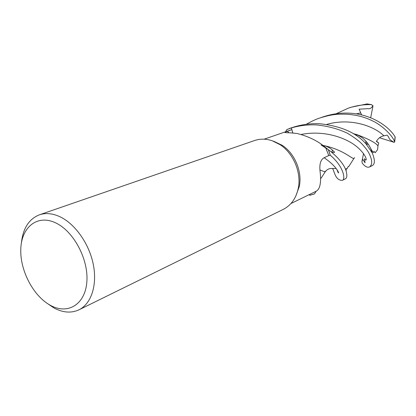 <?xml version="1.0" encoding="UTF-8"?>
<svg xmlns="http://www.w3.org/2000/svg" width="416" height="416" viewBox="0 0 416 416"><rect width="100%" height="100%" fill="white"/><g stroke="black" fill="none" stroke-linecap="round" stroke-linejoin="round"><path stroke-width="0.62" d="M342.306 180.352L345.259 178.901C347.017 178.017 347.303 175.386 346.112 171.007C344.5 165.376 339.576 159.032 331.339 151.97L328.323 149.677L330.262 155.225L328.614 155.605L330.288 155.22C344.349 167.222 345.53 179.847 342.306 180.352C339.248 180.445 336.882 178.656 335.202 174.98L332.634 168.36M285.246 132.543L284.898 132.257C284.502 132.558 286.328 132.761 290.378 132.855L297.019 133.479C308.412 136.328 317.938 141.003 325.598 147.493L328.765 155.532L324.256 157.664C320.767 159.484 319.353 163.836 320.003 170.721C321.438 182.291 320.148 189.129 316.134 191.246L314.512 193.903L309.884 195.255L309.65 194.423L309.894 195.281L309.057 194.714M273.567 141.19L282.188 145.298C294.83 153.488 302.406 171.678 299.317 186.42L295.807 196.076M309.894 195.281L314.48 193.944L316.098 191.261L290.919 203.559M21.398 242.97C22.958 228.384 28.948 219.003 39.38 214.828L254.545 140.54C260.146 138.648 266.011 138.71 272.158 140.738L280.14 144.721C293.514 153.39 301.548 172.682 298.282 188.276C296.124 198.292 291.106 205.332 283.228 209.394L78.946 309.821C71.328 313.331 63.045 312.738 54.096 308.048L46.301 302.76M39.38 214.828C45.562 212.737 52.291 213.32 59.561 216.57C74.844 223.517 89.071 243.454 93.262 264.274C97.495 285.106 91.255 303.862 78.946 309.821M55.38 222.752C73.512 230.906 88.743 259.36 86.84 281.902C85.202 304.569 67.777 314.886 50.591 305.422C33.374 296.275 19.828 270.384 20.8 248.815C21.523 227.136 37.268 214.256 55.38 222.752M321.064 144.95L328.323 149.677L325.624 147.534M328.323 149.677L330.262 155.225L328.624 155.6M292.75 132.959L291.829 129.62L284.898 132.257M291.382 127.92L286.874 129.527L285.646 131.674L286.842 129.574L291.392 127.946L292.807 132.964L291.382 127.92C299.702 125.533 308.079 124.53 316.519 124.914C328.016 126.095 338.364 128.903 347.568 133.333C353.86 137.15 358.561 140.598 361.676 143.671C365.42 147.722 367.884 150.977 369.07 153.442C372.377 160.103 372.549 164.606 369.574 166.946C367.354 167.851 364.91 166.566 362.237 163.088L361.951 161.538C363.142 157.638 363.303 160.826 363.657 160.644L365.061 162.776L364.473 158.673C367.172 162.952 367.983 156.364 357.292 147.118C346.788 137.992 324.537 129.891 301.293 134.436M264.103 139.188L291.829 129.62M286.842 129.574L291.392 127.946L292.796 132.964M328.37 149.713L330.288 155.22M306.223 124.322C311.626 121.243 316.129 119.148 319.732 118.035C333.216 113.802 338.801 114.119 346.538 114.208C356.002 114.8 364.64 117.005 372.455 120.838C381.087 124.717 392.132 134.779 394.628 141.679L394.134 142.334C386.906 138.33 390.567 138.528 387.062 135.158L383.895 135.814C380.775 136.344 378.258 138.221 376.345 141.44L378.758 143.021L377.972 145.756L377.603 149.609L375.201 152.74L373.963 151.356L373.422 152.547C373.282 152.979 371.556 150.134 368.254 144.014C368.914 145.662 370.672 147.28 372.263 152.948L366.246 144.227C356.585 132.834 341.094 126.006 319.784 123.75C310.227 123.287 300.706 124.665 291.216 127.878L289.318 128.534M395.117 136.864L395.06 136.776C388.596 126.064 371.155 114.176 349.445 113.173C340.605 112.7 331.744 113.958 322.852 116.953L319.732 118.035M369.574 166.946L372.226 165.641C375.06 164.164 375.076 159.936 372.263 152.948M367.125 103.912L350.891 107.276L348.161 108.217C355.784 105.622 363.501 104.426 371.296 104.629L372.918 105.643L372.944 106.288L370.651 117.775M361.951 161.538L363.506 153.572M332.561 150.181L331.77 152.1M326.352 170.492L325.603 171.418L324.454 171.72L319.868 169.952M309.884 195.255L314.512 193.903L316.098 191.261M332.571 150.192L331.786 152.1M326.305 170.534L325.369 171.512L324.381 171.694L319.862 169.946M377.993 145.777C375.508 142.709 368.477 138.986 356.902 134.612L353.252 133.656M377.718 145.548L377.416 145.309M357.079 134.685L353.319 133.697M322.598 145.34L325.759 146.021M350.069 156.619C352.045 157.976 353.335 158.584 353.943 158.444L354.64 157.706M354.671 157.674L353.912 158.48C352.206 159.162 343.959 150.316 325.608 145.964L322.54 145.304M372.918 105.643C370.354 110.334 367.666 108.134 366.298 108.784L359.133 109.164L361.608 114.91M336.097 113.771L348.161 108.217M365.529 143.437L365.966 141.237M366.579 144.29L366.751 142.147M394.134 142.334L379.486 137.743M378.758 143.021L376.48 141.175M355.664 135.184L357.687 134.966M289.136 132.808L287.18 131.258M395.06 136.776L394.628 141.679M366.746 103.912L371.296 104.629M336.976 169.603C339.633 178.121 341.11 169.255 324.116 157.732M383.895 135.814C374.104 125.996 350.215 117.582 326.81 124.4M360.719 112.923L356.226 113.875M282.188 145.298L280.14 144.721M299.317 186.42L298.282 188.276M367.006 103.901L371.691 104.671M325.39 171.543L321.027 178.287M335.858 168.532L330.387 168.511C328.468 168.802 326.799 169.801 325.369 171.512M356.902 134.612L361.67 137.342C362.43 137.665 366.896 142.069 366.86 142.277C368.051 143.775 368.181 144.461 367.25 144.326L366.246 144.227M346.112 171.007L346.211 168.532L346.902 168.938L348.228 166.494L348.702 166.618L353.912 158.48M331.339 151.97C333.024 152.48 334.074 152.578 334.49 152.261L334.604 152.188C330.278 147.846 329.467 147.836 325.608 145.964M394.696 141.965L395.195 136.952"/></g></svg>
